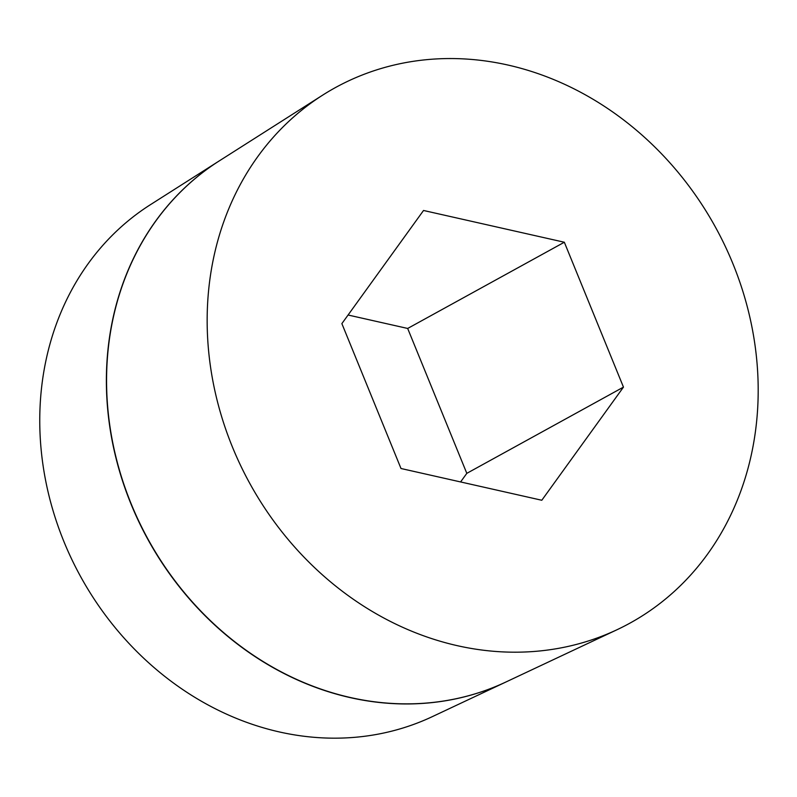 <?xml version="1.0" encoding="UTF-8"?>
<svg xmlns="http://www.w3.org/2000/svg" width="797" height="797" viewBox="0 0 797 797"><rect width="100%" height="100%" fill="white"/><g stroke="black" fill="none" stroke-linecap="round" stroke-linejoin="round"><path stroke-width="1.2" d="M219.006 161.064L150.444 204.67A292.658 254.502 61.2 0 0 75.326 566.577A292.658 254.502 61.2 0 0 413.952 724.304A292.658 254.502 61.2 0 0 432.243 716.682L505.756 682.083A297.809 258.985 -118.8 0 1 487.156 689.843A297.809 258.985 -118.8 0 1 142.573 529.338A297.809 258.985 -118.8 0 1 219.006 161.064A297.809 258.985 -118.8 0 1 219.095 161.004M322.725 95.102L219.195 160.944A297.829 258.995 61.2 0 0 142.763 529.238A297.829 258.995 61.2 0 0 487.356 689.754A297.829 258.995 61.2 0 0 505.965 681.983L616.978 629.75A305.6 265.75 61.2 0 0 728.289 252.908A305.6 265.75 61.2 0 0 367.447 73.035A305.6 265.75 61.2 0 0 322.725 95.102A305.6 265.75 61.2 0 0 244.3 473.01A305.6 265.75 61.2 0 0 597.889 637.71A305.6 265.75 61.2 0 0 616.978 629.75M564.336 242.238L623.463 387.123L541.801 500.257L401.001 468.506L341.873 323.612L423.536 210.478L564.336 242.238L407.675 328.454L348.08 315.014M623.463 387.123L466.813 473.348L407.675 328.454M460.596 481.946L466.813 473.348"/></g></svg>
